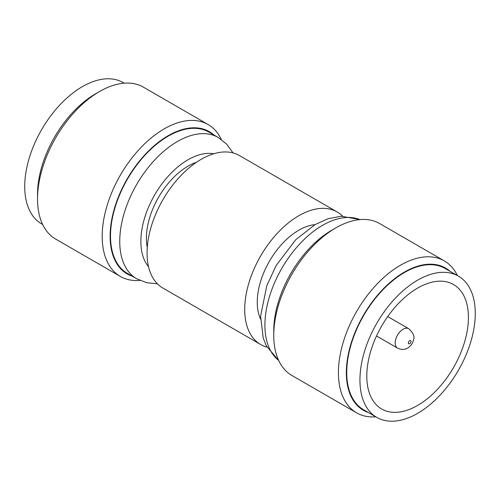 <?xml version="1.0" encoding="UTF-8"?>
<svg xmlns="http://www.w3.org/2000/svg" width="500" height="500" viewBox="0 0 500 500"><rect width="100%" height="100%" fill="white"/><g stroke="black" fill="none" stroke-linecap="round" stroke-linejoin="round"><path stroke-width="0.75" d="M417.606 405.438A71.856 41.487 120 0 0 464.55 342.119A71.856 41.487 120 0 0 453.531 284.538A71.856 41.487 120 0 0 417.606 288.094A71.856 41.487 120 0 0 370.662 351.419A71.856 41.487 120 0 0 381.675 408.994A71.856 41.487 120 0 0 417.606 405.438M417.606 413.363A81.562 47.088 120 0 0 470.887 341.488A81.562 47.088 120 0 0 458.387 276.131A81.562 47.088 120 0 0 417.606 280.169A81.562 47.088 120 0 0 364.325 352.044A81.562 47.088 120 0 0 376.825 417.4A81.562 47.088 120 0 0 417.606 413.363M458.387 276.131L445.188 268.512A81.562 47.088 120 0 0 404.406 272.55A81.562 47.088 120 0 0 351.125 344.425A81.562 47.088 120 0 0 363.631 409.781L376.825 417.4M449.975 271.275A82.119 47.413 120 0 0 404.406 272.094A82.119 47.413 120 0 0 349.556 348.819A82.119 47.413 120 0 0 368.413 412.544M375.812 416.819A87.719 50.644 -60 0 1 356.587 412.831A87.719 50.644 -60 0 1 343.144 342.537A87.719 50.644 -60 0 1 400.45 265.238A87.719 50.644 -60 0 1 444.306 260.894A87.719 50.644 -60 0 1 457.375 275.55M444.306 260.894L379.644 223.556A87.719 50.644 120 0 0 335.781 227.9A87.719 50.644 120 0 0 335.781 227.906A87.719 50.644 120 0 0 273.756 335.337A87.719 50.644 120 0 0 291.925 375.494L356.587 412.831M331.825 230.188L335.781 227.9L331.825 230.188A82.119 47.413 -60 0 0 273.756 330.763L273.756 335.337M260.538 318.994A58.794 33.944 -60 0 1 298.831 230.188A58.794 33.944 -60 0 1 315.019 224.631M266.988 347.094A76.519 44.181 -60 0 1 260.569 344.462A76.519 44.181 -60 0 1 248.837 283.144A76.519 44.181 -60 0 1 298.831 215.712A76.519 44.181 -60 0 1 337.088 211.925A76.519 44.181 -60 0 1 342.575 216.163M260.569 344.462L162.913 288.075A76.519 44.181 -60 0 1 151.181 226.762A76.519 44.181 -60 0 1 201.169 159.331A76.519 44.181 -60 0 1 239.431 155.538L337.088 211.925M147.269 247.45A58.794 33.944 -60 0 1 187.975 166.188A58.794 33.944 -60 0 1 196.425 162.306M218.194 137.463L208.956 132.125A81.562 47.088 120 0 0 168.175 136.163A81.562 47.088 120 0 0 114.894 208.038A81.562 47.088 120 0 0 127.394 273.394L136.637 278.725A81.562 47.088 -60 0 1 124.131 213.369A81.562 47.088 -60 0 1 177.413 141.5A81.562 47.088 -60 0 1 218.194 137.463L226.619 144.1L233.012 152.906M213.744 134.887A82.119 47.413 120 0 0 168.175 135.706A82.119 47.413 120 0 0 113.325 212.431A82.119 47.413 120 0 0 132.181 276.156M139.9 280.406A87.719 50.644 -60 0 1 120.356 276.444A87.719 50.644 -60 0 1 106.912 206.15A87.719 50.644 -60 0 1 164.219 128.85A87.719 50.644 -60 0 1 208.075 124.506A87.719 50.644 -60 0 1 221.281 139.45M208.075 124.506L143.412 87.169A87.719 50.644 120 0 0 99.55 91.519L99.55 91.519A87.719 50.644 120 0 0 37.525 198.95A87.719 50.644 120 0 0 55.694 239.106L120.356 276.444M95.594 93.8L99.55 91.519L95.594 93.8A82.119 47.413 -60 0 0 37.525 194.381L37.525 198.95M42.625 224.45L41.612 223.869A81.562 47.088 -60 0 1 29.112 158.512A81.562 47.088 -60 0 1 82.394 86.638A81.562 47.088 -60 0 1 123.175 82.6L124.188 83.181M376.519 335.975L397.488 348.081A11.2 6.463 -60 0 1 395.775 339.113A11.2 6.463 -60 0 1 403.088 329.244A11.2 6.463 -60 0 1 408.688 328.688L387.713 316.581M409.688 343.719A1.869 1.075 120 0 0 411.006 341.431A1.869 1.075 120 0 0 409.688 340.669A1.869 1.075 120 0 0 408.369 342.956A1.869 1.075 120 0 0 409.688 343.719M359.956 219.606A81.562 47.088 120 0 0 322.587 225.312A81.562 47.088 120 0 0 270.231 294.194A81.562 47.088 120 0 0 278.663 360.419M213.769 153.769A66.631 38.469 120 0 0 187.975 159.787A66.631 38.469 120 0 0 146.531 212.237A66.631 38.469 120 0 0 148.55 266.737M397.488 348.081C401.394 349.869 404.819 349.837 407.756 347.987C410.838 346.044 412.738 343.419 413.462 340.112C414.938 336.712 413.344 332.906 408.688 328.688M278.719 360.55L266.331 345.85L263.231 338.131L260.594 316.231L266.812 285.675L276.194 265.462L295.763 239.681L315.119 224.575L328.106 218.725L341.262 216.213L360.1 219.594M136.637 278.725L146.594 282.706L157.425 283.837"/></g></svg>
